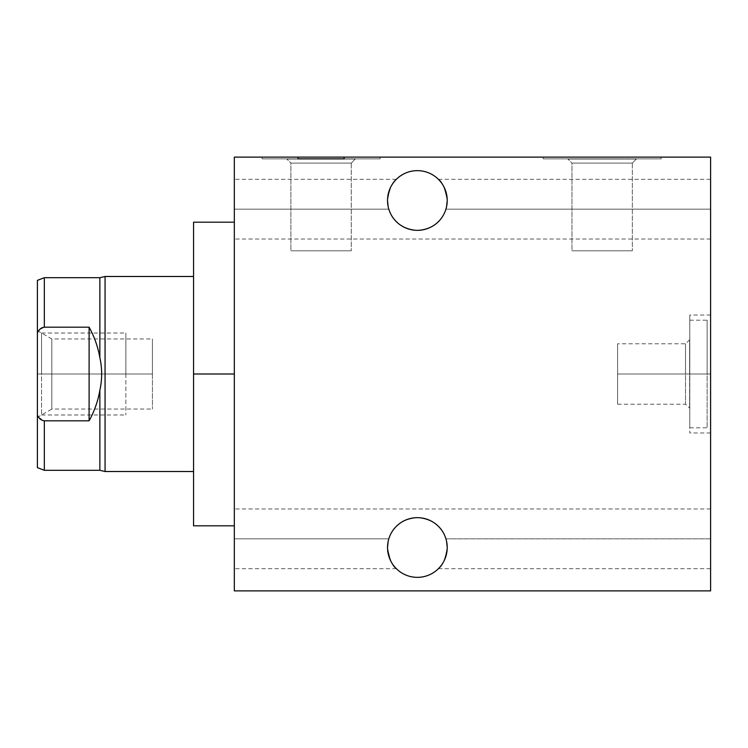 <?xml version="1.0" encoding="UTF-8"?>
<svg xmlns="http://www.w3.org/2000/svg" width="748" height="748" viewBox="0 0 748 748"><rect width="100%" height="100%" fill="white"/><g stroke="black" fill="none" stroke-linecap="round" stroke-linejoin="round"><path stroke-width="0.56" stroke-dasharray="3.74 2.81" d="M234.33 590.883L234.33 157.117L710.6 157.117L710.6 590.883L710.6 157.117L234.33 157.117L234.33 590.883L710.6 590.883L234.33 590.883M387.688 544.46L388.82 538.831L234.33 538.831L234.33 568.676L234.33 508.986L234.33 568.676L234.33 538.831L388.82 538.831L234.33 538.831L234.33 508.986L234.33 538.831L388.82 538.831L388.1 541.711L388.82 538.831C392.663 526.068 402.284 519.009 417.674 517.663C433.083 519.486 442.498 526.536 445.93 538.831L710.6 538.831L710.6 568.676L710.6 508.986L710.6 568.676L710.6 538.831L445.93 538.831L447.22 547.508A29.845 29.845 0 0 0 417.375 517.663A29.845 29.845 0 0 0 387.529 547.508A29.845 29.845 0 0 0 417.375 577.353A29.845 29.845 0 0 0 447.22 547.508C444.976 559.99 442.04 567.04 438.412 568.676C442.068 566.975 445.004 559.915 447.22 547.508C444.976 559.99 442.04 567.04 438.412 568.676C442.068 566.975 445.004 559.915 447.22 547.508A29.845 29.845 0 0 1 417.375 577.353A29.845 29.845 0 0 1 387.529 547.508C389.942 560.289 392.878 567.339 396.337 568.676C392.962 567.47 390.026 560.42 387.529 547.508C389.942 560.289 392.878 567.339 396.337 568.676C392.962 567.47 390.026 560.42 387.529 547.508L387.623 545.152M234.33 209.169L234.33 179.324L234.33 239.014L234.33 209.169L388.82 209.169C392.27 221.427 401.62 228.486 416.87 230.337C432.409 229.019 442.096 221.969 445.93 209.169L710.6 209.169L710.6 239.014L710.6 179.324L710.6 239.014L710.6 209.169L445.93 209.169C442.199 221.866 432.568 228.916 417.047 230.337C401.564 228.439 392.148 221.38 388.82 209.169L234.33 209.169L234.33 179.324L234.33 209.169L388.82 209.169L234.33 209.169M193.554 222.184L193.554 374L234.33 374L234.33 222.184L234.33 525.816L234.33 222.184L234.33 525.816L234.33 374L193.554 374L193.554 222.184L193.554 471.511M710.6 374L710.6 432.989L710.6 315.011L710.6 432.989L710.6 374L689.778 374L689.778 432.989L689.778 315.011L689.778 432.989L689.778 374L710.6 374L710.6 315.011L710.6 374L689.778 374L689.778 315.011L689.778 374L710.6 374M387.529 200.492A29.845 29.845 0 0 0 417.375 230.337A29.845 29.845 0 0 0 447.22 200.492A29.845 29.845 0 0 0 417.375 170.647A29.845 29.845 0 0 0 387.529 200.492C389.727 188.113 392.663 181.053 396.337 179.324C392.737 180.932 389.801 187.982 387.529 200.492C389.727 188.113 392.663 181.053 396.337 179.324C392.737 180.932 389.801 187.982 387.529 200.492A29.845 29.845 0 0 1 417.375 170.647A29.845 29.845 0 0 1 447.22 200.492C444.761 187.626 441.825 180.567 438.412 179.324C441.844 180.614 444.78 187.673 447.22 200.492C444.761 187.626 441.825 180.567 438.412 179.324C441.844 180.614 444.78 187.673 447.22 200.492L445.93 209.169L710.6 209.169L710.6 179.324L710.6 209.169L445.93 209.169L447.22 200.492A29.845 29.845 0 0 1 417.375 230.337A29.845 29.845 0 0 1 387.529 200.492C389.801 187.982 392.737 180.932 396.337 179.324C392.663 181.053 389.727 188.113 387.529 200.492L387.651 203.147M298.041 157.117L344.127 157.117M661.148 157.117L543.17 157.117L661.148 157.117L661.148 158.857L543.17 158.857L661.148 158.857L543.17 158.857L543.17 157.117L661.148 157.117L543.17 157.117L543.17 158.857L661.148 158.857L661.148 157.117M446.649 541.702L445.93 538.831L446.649 541.711L445.93 538.831L710.6 538.831L710.6 508.986L710.6 538.831L445.93 538.831C442.582 526.648 433.232 519.589 417.889 517.663C402.237 519.047 392.541 526.106 388.82 538.831L388.1 541.711M387.529 547.414L387.529 547.508C390.026 560.42 392.962 567.47 396.337 568.676C392.878 567.339 389.942 560.289 387.529 547.508A29.845 29.845 0 0 1 417.375 517.663A29.845 29.845 0 0 1 447.22 547.508C445.004 559.915 442.068 566.975 438.412 568.676C442.04 567.04 444.976 559.99 447.22 547.508M445.93 538.831C442.498 526.536 433.083 519.486 417.674 517.663C402.284 519.009 392.663 526.068 388.82 538.831C392.541 526.106 402.237 519.047 417.889 517.663C433.232 519.589 442.582 526.648 445.93 538.831M388.034 542.076L387.529 547.284M387.539 201.053L387.679 203.447M388.82 209.169C392.148 221.38 401.564 228.439 417.047 230.337C432.568 228.916 442.199 221.866 445.93 209.169C442.096 221.969 432.409 229.019 416.87 230.337C401.62 228.486 392.27 221.427 388.82 209.169M447.22 200.492C444.78 187.673 441.844 180.614 438.412 179.324C441.825 180.567 444.761 187.626 447.22 200.492M380.068 158.857L262.09 158.857L380.068 158.857L344.127 158.857L380.068 158.857L380.068 157.117M355.347 158.857L286.811 158.857L355.347 158.857L286.811 158.857L290.888 163.101L290.888 250.814L351.27 250.814L290.888 250.814L351.27 250.814L351.27 163.101L290.888 163.101L351.27 163.101L355.347 159.025L286.811 159.025L355.347 158.857L351.27 163.101L351.27 250.814L290.888 250.814L290.888 163.101L351.27 163.101L290.888 163.101L286.811 159.025L355.347 159.025L286.811 158.857L355.347 158.857M636.426 158.857L567.891 158.857L636.426 158.857L567.891 158.857L571.968 163.101L571.968 250.814L632.35 250.814L571.968 250.814L632.35 250.814L632.35 163.101L571.968 163.101L632.35 163.101L636.426 159.025L567.891 159.025L636.426 158.857L632.35 163.101L632.35 250.814L571.968 250.814L571.968 163.101L632.35 163.101L571.968 163.101L567.891 159.025L636.426 159.025L567.891 158.857L636.426 158.857M617.605 374L617.605 404.191L617.605 343.809L617.605 374L685.533 374L685.533 343.809L685.533 374L617.605 374L617.605 343.809L617.605 404.191L617.605 374L689.609 374L689.609 339.732L689.609 374L685.533 374L685.533 343.809L685.533 374L617.605 374M689.778 374L689.778 339.732L689.778 408.268L689.778 374L685.533 374L685.533 404.191L685.533 374L685.533 404.191L685.533 374L689.609 374L689.609 408.268L689.778 339.732L689.778 427.791L689.778 374L707.131 374L707.131 427.791L707.131 320.209L707.131 427.791L707.131 374L689.778 374L689.778 320.209L689.778 374L707.131 374L707.131 320.209L707.131 374L689.778 374M193.554 374L193.554 525.816M37.4 280.36L37.4 417.375L37.4 330.625L37.4 417.375L37.4 330.625L37.4 374L51.827 374L51.827 338.947L51.827 374L37.4 374L37.4 417.375L51.827 409.053L51.827 338.947L51.827 374L152.433 374L152.433 409.053L152.433 338.947L152.433 374L51.827 374L51.827 409.053L51.827 374L37.4 374L152.433 374L152.433 338.947L152.433 409.053L152.433 374L51.827 374L51.827 409.053L152.433 409.053M105.066 276.489L105.066 471.511L105.066 276.489M38.372 416.814L37.4 415.084C38.887 418.506 41.205 420.413 44.338 420.815L89.106 420.815L89.106 327.185L44.338 327.185L44.338 277.704L44.338 327.185L89.106 327.185C94.407 336.759 97.988 346.932 99.858 357.712L99.858 277.704L99.858 357.712C102.261 368.568 102.261 379.432 99.858 390.288L99.858 470.296L99.858 390.288C97.988 401.068 94.407 411.241 89.106 420.815L44.338 420.815L44.338 470.296L44.338 420.815L38.859 417.515M40.158 329.017L37.4 332.916L37.4 467.64M37.4 332.916L38.372 331.186M39.55 329.634L44.338 327.185M41.766 327.858L40.831 328.447M89.106 420.815C94.407 411.241 97.988 401.068 99.858 390.288C102.261 379.432 102.261 368.568 99.858 357.712C97.988 346.932 94.407 336.759 89.106 327.185L89.106 420.815M125.86 374L125.86 414.981L125.86 333.019L125.86 414.981L125.86 374L41.542 374L41.542 414.981L41.542 374L125.86 374L125.86 333.019L125.86 374L41.542 374L41.542 333.019L41.542 374L125.86 374M396.337 568.676L234.33 568.676M438.412 568.676L710.6 568.676M710.6 508.986L234.33 508.986M710.6 239.014L234.33 239.014M396.337 179.324L234.33 179.324M438.412 179.324L710.6 179.324M262.09 158.857L262.09 157.117M710.6 432.989L689.778 432.989M710.6 315.011L689.778 315.011M689.778 339.732L685.533 343.809L617.605 343.809M617.605 404.191L685.533 404.191L689.778 408.268M37.4 330.625L51.827 338.947L152.433 338.947M689.778 427.791L707.131 427.791M689.778 320.209L707.131 320.209M41.542 414.981L125.86 414.981M41.542 333.019L125.86 333.019"/><path stroke-width="1.12" d="M234.33 157.117L234.33 590.883L710.6 590.883L234.33 590.883L234.33 157.117L298.041 157.117L234.33 157.117M710.6 157.117L710.6 590.883L710.6 157.117L344.127 157.117L710.6 157.117M344.127 157.117L344.127 158.857L298.041 158.857L298.041 157.117L298.041 158.857L344.127 158.857L344.127 157.117L298.041 157.117M447.22 547.508A29.845 29.845 0 0 0 417.375 517.663A29.845 29.845 0 0 0 387.529 547.508L388.1 541.711L387.529 547.508A29.845 29.845 0 0 0 417.375 577.353A29.845 29.845 0 0 0 447.22 547.508A29.845 29.845 0 0 1 417.375 577.353A29.845 29.845 0 0 1 387.529 547.508A29.845 29.845 0 0 1 417.375 517.663A29.845 29.845 0 0 1 447.22 547.508L446.649 541.702M387.529 200.492A29.845 29.845 0 0 0 417.375 230.337A29.845 29.845 0 0 0 447.22 200.492A29.845 29.845 0 0 1 417.375 230.337A29.845 29.845 0 0 1 387.529 200.492A29.845 29.845 0 0 1 417.375 170.647A29.845 29.845 0 0 1 447.22 200.492L446.649 206.289L447.22 200.492A29.845 29.845 0 0 0 417.375 170.647A29.845 29.845 0 0 0 387.529 200.492L388.1 206.298L387.529 200.81M387.623 545.152L387.688 544.46M388.072 206.13L387.651 203.147M387.679 203.447L388.1 206.289M193.554 471.511L105.066 471.511L193.554 471.511L193.554 516.681L193.554 222.184L234.33 222.184M234.33 374L193.554 374L234.33 374M234.33 525.816L193.554 525.816L193.554 374M37.4 417.375L37.4 280.36L44.338 277.704L44.338 327.185L44.338 277.704L99.858 277.704L99.858 357.712C97.988 346.932 94.407 336.759 89.106 327.185L44.338 327.185C41.205 327.587 38.887 329.494 37.4 332.916C38.887 329.494 41.205 327.587 44.338 327.185L89.106 327.185C94.407 336.759 97.988 346.932 99.858 357.712L99.858 277.704L105.066 276.489L193.554 276.489L105.066 276.489L99.858 277.704M105.066 471.511L105.066 276.489L105.066 471.511L99.858 470.296L105.066 471.511M37.4 332.916L37.4 415.084C38.849 418.469 41.159 420.376 44.338 420.815C41.159 420.376 38.849 418.469 37.4 415.084L37.4 467.64L44.338 470.296L44.338 420.815L89.106 420.815C94.407 411.241 97.988 401.068 99.858 390.288L99.858 470.296L99.858 390.288C102.261 379.432 102.261 368.568 99.858 357.712C102.261 368.568 102.261 379.432 99.858 390.288C97.988 401.068 94.407 411.241 89.106 420.815L89.106 327.185L89.106 420.815L44.338 420.815L44.338 470.296L99.858 470.296M38.859 417.515L38.372 416.814M38.372 331.186L39.55 329.634M41.766 327.858L44.244 327.185M40.831 328.447L40.158 329.017"/></g></svg>

